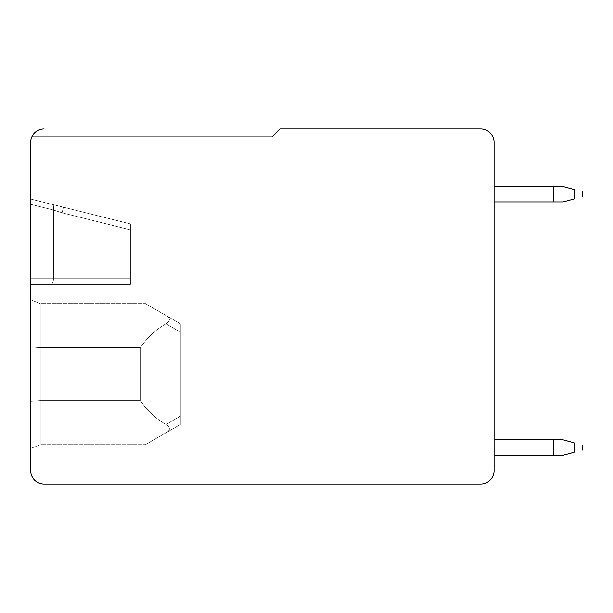 <?xml version="1.0" encoding="UTF-8"?>
<svg xmlns="http://www.w3.org/2000/svg" width="613" height="613" viewBox="0 0 613 613"><rect width="100%" height="100%" fill="white"/><g stroke="black" fill="none" stroke-linecap="round" stroke-linejoin="round"><path stroke-width="0.46" stroke-dasharray="3.06 2.3" d="M30.65 142.431A13.432 13.432 0 0 1 44.082 128.998L480.646 128.998A13.432 13.432 0 0 1 494.078 142.431L494.078 470.569A13.432 13.432 0 0 1 480.646 484.002L44.082 484.002A13.432 13.432 0 0 1 30.65 470.569L30.65 142.431M280.118 128.998L272.44 136.676L31.945 136.676L272.44 136.676L280.118 128.998L272.44 136.676L31.945 136.676L272.44 136.676L280.118 128.998L272.44 136.676L31.945 136.676L272.44 136.676L280.118 128.998L272.44 136.676L31.945 136.676L272.44 136.676L280.118 128.998L272.44 136.676L31.945 136.676L272.44 136.676L280.118 128.998L272.44 136.676L31.945 136.676L272.44 136.676L280.118 128.998L272.44 136.676L31.945 136.676L272.44 136.676L280.118 128.998L272.44 136.676L31.945 136.676L272.44 136.676L280.118 128.998L272.44 136.676L31.945 136.676L272.44 136.676L280.118 128.998L272.44 136.676L31.945 136.676L272.44 136.676L280.118 128.998L272.44 136.676L31.945 136.676L272.44 136.676L280.118 128.998L272.44 136.676L31.945 136.676L272.44 136.676L280.118 128.998L272.44 136.676L31.945 136.676L272.44 136.676L280.118 128.998L272.44 136.676L31.945 136.676L272.44 136.676L280.118 128.998L272.44 136.676L31.945 136.676L272.44 136.676L280.118 128.998L272.44 136.676L31.945 136.676L272.44 136.676L280.118 128.998L272.44 136.676L31.945 136.676L272.44 136.676L280.118 128.998L272.44 136.676L31.945 136.676L272.44 136.676L280.118 128.998L272.44 136.676L31.945 136.676L272.44 136.676L280.118 128.998L272.44 136.676L31.945 136.676L272.44 136.676L280.118 128.998L272.44 136.676L31.945 136.676L272.44 136.676L280.118 128.998L272.44 136.676L31.945 136.676L272.44 136.676L280.118 128.998L272.44 136.676L31.945 136.676L272.44 136.676L280.118 128.998L272.44 136.676L31.945 136.676A13.432 13.432 0 0 1 44.082 128.998A13.432 13.432 0 0 0 31.945 136.676A13.432 13.432 0 0 1 44.082 128.998A13.432 13.432 0 0 0 31.945 136.676A13.432 13.432 0 0 1 44.082 128.998A13.432 13.432 0 0 0 31.945 136.676A13.432 13.432 0 0 1 44.082 128.998A13.432 13.432 0 0 0 31.945 136.676A13.432 13.432 0 0 1 44.082 128.998A13.432 13.432 0 0 0 31.945 136.676A13.432 13.432 0 0 1 44.082 128.998A13.432 13.432 0 0 0 31.945 136.676A13.432 13.432 0 0 1 44.082 128.998A13.432 13.432 0 0 0 31.945 136.676A13.432 13.432 0 0 1 44.082 128.998A13.432 13.432 0 0 0 31.945 136.676A13.432 13.432 0 0 1 44.082 128.998A13.432 13.432 0 0 0 31.945 136.676A13.432 13.432 0 0 1 44.082 128.998A13.432 13.432 0 0 0 31.945 136.676A13.432 13.432 0 0 1 44.082 128.998A13.432 13.432 0 0 0 31.945 136.676A13.432 13.432 0 0 1 44.082 128.998A13.432 13.432 0 0 0 31.945 136.676A13.432 13.432 0 0 1 44.082 128.998A13.432 13.432 0 0 0 31.945 136.676A13.432 13.432 0 0 1 44.082 128.998A13.432 13.432 0 0 0 31.945 136.676A13.432 13.432 0 0 1 44.082 128.998A13.432 13.432 0 0 0 31.945 136.676A13.432 13.432 0 0 1 44.082 128.998A13.432 13.432 0 0 0 31.945 136.676A13.432 13.432 0 0 1 44.082 128.998A13.432 13.432 0 0 0 31.945 136.676A13.432 13.432 0 0 1 44.082 128.998A13.432 13.432 0 0 0 31.945 136.676A13.432 13.432 0 0 1 44.082 128.998A13.432 13.432 0 0 0 31.945 136.676A13.432 13.432 0 0 1 44.082 128.998A13.432 13.432 0 0 0 31.945 136.676A13.432 13.432 0 0 1 44.082 128.998A13.432 13.432 0 0 0 31.945 136.676A13.432 13.432 0 0 1 44.082 128.998A13.432 13.432 0 0 0 31.945 136.676A13.432 13.432 0 0 1 44.082 128.998A13.432 13.432 0 0 0 31.945 136.676A13.432 13.432 0 0 1 44.082 128.998A13.432 13.432 0 0 0 31.945 136.676L272.44 136.676L280.118 128.998L44.082 128.998M494.078 455.221L494.078 439.866L494.078 455.221L494.078 439.866L494.078 455.221L494.078 439.866L494.078 455.221L494.078 439.866L494.078 455.221L494.078 439.866L494.078 455.221L494.078 439.866L494.078 455.221L553.562 455.221L494.078 455.221L553.562 455.221L494.078 455.221L553.562 455.221L494.078 455.221L553.562 455.221L494.078 455.221L553.562 455.221L494.078 455.221L553.562 455.221L553.562 439.866L553.562 455.221L563.163 455.221L574.044 452.302L563.163 455.221L553.562 455.221L553.562 439.866L553.562 455.221L563.163 455.221L574.044 452.302L563.163 455.221L553.562 455.221L553.562 439.866L553.562 455.221L563.163 455.221L574.044 452.302L563.163 455.221L553.562 455.221L553.562 439.866L553.562 455.221L563.163 455.221L574.044 452.302L563.163 455.221L553.562 455.221L553.562 439.866L553.562 455.221L563.163 455.221L574.044 452.302L563.163 455.221L553.562 455.221L553.562 439.866L494.078 439.866L563.163 439.866L574.044 442.785L574.044 452.302L563.163 455.221L553.562 455.221M494.078 186.567L563.163 186.567L574.044 189.478L563.163 186.567L494.078 186.567L563.163 186.567L574.044 189.478L563.163 186.567L494.078 186.567L563.163 186.567L574.044 189.478L563.163 186.567L494.078 186.567L563.163 186.567L574.044 189.478L563.163 186.567L494.078 186.567L563.163 186.567L574.044 189.478L563.163 186.567L494.078 186.567L494.078 201.915L494.078 186.567L494.078 201.915L494.078 186.567L494.078 201.915L494.078 186.567L494.078 201.915L494.078 186.567L494.078 201.915L494.078 186.567L494.078 201.915L494.078 186.567L553.562 186.567L553.562 201.915L494.078 201.915M553.562 186.567L563.163 186.567L574.044 189.478L574.044 199.003L563.163 201.915L553.562 201.915L563.163 201.915L574.044 199.003L563.163 201.915L553.562 201.915L553.562 186.567L553.562 201.915L563.163 201.915L574.044 199.003L563.163 201.915L553.562 201.915L553.562 186.567L553.562 201.915L563.163 201.915L574.044 199.003L563.163 201.915L553.562 201.915L553.562 186.567L553.562 201.915L563.163 201.915L574.044 199.003L563.163 201.915L553.562 201.915L553.562 186.567L553.562 201.915L563.163 201.915L574.044 199.003L563.163 201.915L553.562 201.915L553.562 186.567L553.562 201.915M553.562 439.866L563.163 439.866L574.044 442.785L563.163 439.866L494.078 439.866L563.163 439.866L574.044 442.785L574.044 452.302L574.044 442.785L574.044 452.302L574.044 442.785L574.044 452.302L574.044 442.785L574.044 452.302L574.044 442.785L574.044 452.302L574.044 442.785L563.163 439.866L494.078 439.866L563.163 439.866L574.044 442.785L563.163 439.866L494.078 439.866L563.163 439.866L574.044 442.785L563.163 439.866L494.078 439.866L563.163 439.866L574.044 442.785L563.163 439.866L494.078 439.866M30.65 346.958L40.243 347.609L140.446 347.609L40.243 347.609L40.243 400.672L40.243 303.619L40.243 347.609L30.65 346.958L30.65 299.78L30.65 448.501L30.65 299.78L30.65 448.501L30.65 299.78L30.65 448.501L30.65 299.78L30.65 448.501L30.65 299.78L30.65 448.501L30.65 401.331L30.65 448.501L30.65 401.331L40.243 400.672L30.65 401.331L40.243 400.672L40.243 444.663L40.243 347.609L30.65 346.958L40.243 347.609L40.243 303.619L40.243 400.672L140.446 400.672L140.446 347.609C147.289 337.449 155.809 329.51 166.016 323.817C155.809 329.51 147.289 337.449 140.446 347.609L140.446 400.672C147.289 410.84 155.809 418.771 166.016 424.472C155.809 418.771 147.289 410.84 140.446 400.672L140.446 347.609C147.289 337.449 155.809 329.51 166.016 323.817C170.169 321.089 170.514 318.515 167.05 316.109C170.506 318.522 170.161 321.089 166.016 323.817C155.809 329.51 147.289 337.449 140.446 347.609L140.446 400.672C147.289 410.84 155.809 418.771 166.016 424.472C170.169 427.2 170.514 429.767 167.05 432.18C170.506 429.767 170.161 427.192 166.016 424.472C155.809 418.771 147.289 410.84 140.446 400.672L140.446 347.609C147.289 337.449 155.809 329.51 166.016 323.817C170.169 321.089 170.514 318.515 167.05 316.109C137.795 299.213 137.795 299.213 167.05 316.109C137.795 299.213 137.795 299.213 167.05 316.109L180.329 323.771L167.05 316.109C170.506 318.522 170.161 321.089 166.016 323.817C155.809 329.51 147.289 337.449 140.446 347.609L140.446 400.672C147.289 410.84 155.809 418.771 166.016 424.472C170.169 427.2 170.514 429.767 167.05 432.18C137.795 449.068 137.795 449.068 167.05 432.18C137.795 449.068 137.795 449.068 167.05 432.18L180.329 424.518L180.329 323.771L180.329 424.518L167.05 432.18C170.506 429.767 170.161 427.192 166.016 424.472C155.809 418.771 147.289 410.84 140.446 400.672L140.446 347.609C147.289 337.449 155.809 329.51 166.016 323.817C170.169 321.089 170.514 318.515 167.05 316.109C137.795 299.213 137.795 299.213 167.05 316.109C137.795 299.213 137.795 299.213 167.05 316.109L180.329 323.771L167.05 316.109C170.506 318.522 170.161 321.089 166.016 323.817C155.809 329.51 147.289 337.449 140.446 347.609L140.446 400.672C147.289 410.84 155.809 418.771 166.016 424.472C170.169 427.2 170.514 429.767 167.05 432.18C137.795 449.068 137.795 449.068 167.05 432.18C137.795 449.068 137.795 449.068 167.05 432.18L180.329 424.518L180.329 323.771L180.329 424.518L167.05 432.18C170.506 429.767 170.161 427.192 166.016 424.472C155.809 418.771 147.289 410.84 140.446 400.672L140.446 347.609C147.289 337.449 155.809 329.51 166.016 323.817C170.169 321.089 170.514 318.515 167.05 316.109C137.795 299.213 137.795 299.213 167.05 316.109C137.795 299.213 137.795 299.213 167.05 316.109L180.329 323.771L167.05 316.109C170.506 318.522 170.161 321.089 166.016 323.817C155.809 329.51 147.289 337.449 140.446 347.609L140.446 400.672C147.289 410.84 155.809 418.771 166.016 424.472C170.169 427.2 170.514 429.767 167.05 432.18C137.795 449.068 137.795 449.068 167.05 432.18C137.795 449.068 137.795 449.068 167.05 432.18L180.329 424.518L180.329 323.771L180.329 424.518L167.05 432.18C170.506 429.767 170.161 427.192 166.016 424.472C155.809 418.771 147.289 410.84 140.446 400.672L140.446 347.609C147.289 337.449 155.809 329.51 166.016 323.817C170.169 321.089 170.514 318.515 167.05 316.109C137.795 299.213 137.795 299.213 167.05 316.109C137.795 299.213 137.795 299.213 167.05 316.109L180.329 323.771L167.05 316.109C170.506 318.522 170.161 321.089 166.016 323.817C155.809 329.51 147.289 337.449 140.446 347.609L140.446 400.672C147.289 410.84 155.809 418.771 166.016 424.472C170.169 427.2 170.514 429.767 167.05 432.18C137.795 449.068 137.795 449.068 167.05 432.18C137.795 449.068 137.795 449.068 167.05 432.18L180.329 424.518L180.329 323.771L180.329 424.518L167.05 432.18C170.506 429.767 170.161 427.192 166.016 424.472C155.809 418.771 147.289 410.84 140.446 400.672L40.243 400.672L30.65 401.331L40.243 400.672L40.243 444.663L40.243 347.609L140.446 347.609L40.243 347.609L30.65 346.958L40.243 347.609L40.243 303.619L40.243 400.672L140.446 400.672L40.243 400.672L30.65 401.331L40.243 400.672L40.243 444.663L40.243 347.609L140.446 347.609L40.243 347.609L30.65 346.958L40.243 347.609L40.243 303.619L40.243 400.672L140.446 400.672L40.243 400.672L30.65 401.331L40.243 400.672L40.243 444.663L40.243 347.609L140.446 347.609L40.243 347.609L30.65 346.958L40.243 347.609L40.243 303.619L40.243 400.672L140.446 400.672L40.243 400.672L30.65 401.331L40.243 400.672L40.243 444.663L40.243 347.609L140.446 347.609L40.243 347.609L30.65 346.958L40.243 347.609L40.243 303.619L40.243 400.672L140.446 400.672L40.243 400.672L30.65 401.331M30.65 204.328L30.65 284.432L30.65 199.041L30.65 284.432L30.65 199.041L30.65 284.432L30.65 199.041L30.65 284.432L30.65 199.041L30.65 278.677L30.65 199.041L30.65 204.328L53.461 210.021L62.043 212.803L53.461 210.021A5.755 2.513 -76 0 0 52.281 204.436L30.65 199.041L52.281 204.436A5.755 2.513 -76 0 1 53.461 210.021L62.043 212.803L63.438 207.217L130.439 223.921L63.438 207.217L62.043 212.803L63.438 207.217L130.439 223.921L130.439 284.432L130.439 223.921L52.281 204.436L63.438 207.217L62.043 212.803L53.461 210.021A5.755 2.513 -76 0 0 52.281 204.436A5.755 2.513 -76 0 1 53.461 210.021L62.043 212.803L63.438 207.217L130.439 223.921L130.439 284.432L130.439 223.921L30.65 199.041L63.438 207.217L62.043 212.803L53.461 210.021A5.755 2.513 -76 0 0 52.281 204.436A5.755 2.513 -76 0 1 53.461 210.021L62.043 212.803L63.438 207.217L130.439 223.921L130.439 284.432L130.439 223.921L30.65 199.041L63.438 207.217L62.043 212.803L53.461 210.021A5.755 2.513 -76 0 0 52.281 204.436A5.755 2.513 -76 0 1 53.461 210.021A5.755 2.513 -76 0 0 52.281 204.436L30.65 199.041L52.281 204.436A5.755 2.513 -76 0 1 53.461 210.021L62.043 212.803L53.461 210.021L62.043 212.803L63.438 207.217L130.439 223.921L130.439 284.432L130.439 223.921L52.281 204.436L63.438 207.217L62.043 212.803L63.438 207.217L130.439 223.921L130.439 284.432L130.439 223.921L30.65 199.041L63.438 207.217L62.043 212.803L53.461 210.021A5.755 2.513 -76 0 0 52.281 204.436A5.755 2.513 -76 0 1 53.461 210.021L30.65 204.328L53.461 210.021L53.461 278.677L130.439 278.677L62.043 278.677L62.043 284.432L130.439 284.432L30.65 284.432L30.65 278.677L30.65 284.432L130.439 284.432L30.65 284.432L130.439 284.432L30.65 284.432L130.439 284.432L30.65 284.432L130.439 284.432L62.043 284.432L62.043 212.803L130.439 229.852L62.043 212.803L62.043 278.677L53.461 278.677L53.461 210.021L53.461 278.677L30.65 278.677L53.461 278.677A5.755 2.575 -90 0 1 50.887 284.432L30.65 284.432L50.887 284.432A5.755 2.575 -90 0 0 53.461 278.677A5.755 2.575 -90 0 1 50.887 284.432A5.755 2.575 -90 0 0 53.461 278.677L30.65 278.677L53.461 278.677L53.461 210.021L30.65 204.328L53.461 210.021L53.461 278.677L62.043 278.677L53.461 278.677A5.755 2.575 -90 0 1 50.887 284.432A5.755 2.575 -90 0 0 53.461 278.677L30.65 278.677L53.461 278.677L53.461 210.021L30.65 204.328L53.461 210.021L53.461 278.677L130.439 278.677L62.043 278.677L62.043 284.432L62.043 212.803L62.043 278.677L53.461 278.677A5.755 2.575 -90 0 1 50.887 284.432A5.755 2.575 -90 0 0 53.461 278.677L30.65 278.677L53.461 278.677L53.461 210.021L30.65 204.328L53.461 210.021L53.461 278.677L130.439 278.677L62.043 278.677L62.043 284.432L62.043 212.803L130.439 229.852L62.043 212.803L62.043 278.677L53.461 278.677A5.755 2.575 -90 0 1 50.887 284.432A5.755 2.575 -90 0 0 53.461 278.677L30.65 278.677L53.461 278.677L53.461 210.021L30.65 204.328L53.461 210.021L53.461 278.677L130.439 278.677L62.043 278.677L62.043 284.432L62.043 212.803L130.439 229.852L62.043 212.803L62.043 278.677L130.439 278.677L62.043 278.677L62.043 284.432L62.043 278.677L53.461 278.677A5.755 2.575 -90 0 1 50.887 284.432A5.755 2.575 -90 0 0 53.461 278.677L30.65 278.677L53.461 278.677L53.461 210.021L30.65 204.328M167.05 316.109C137.795 299.213 137.795 299.213 167.05 316.109C137.795 299.213 137.795 299.213 167.05 316.109L180.329 323.771L167.05 316.109C170.506 318.522 170.161 321.089 166.016 323.817C170.169 321.089 170.514 318.515 167.05 316.109C137.795 299.213 137.795 299.213 167.05 316.109C137.795 299.213 137.795 299.213 167.05 316.109L180.329 323.771L180.329 332.077L180.329 323.771L167.05 316.109M167.05 432.18C137.795 449.068 137.795 449.068 167.05 432.18C137.795 449.068 137.795 449.068 167.05 432.18L180.329 424.518L180.329 332.077L180.329 424.518L167.05 432.18C170.506 429.767 170.161 427.192 166.016 424.472C170.169 427.2 170.514 429.767 167.05 432.18C137.795 449.068 137.795 449.068 167.05 432.18C137.795 449.068 137.795 449.068 167.05 432.18L180.329 424.518L180.329 323.771L180.329 424.518L167.05 432.18M40.243 400.672L40.243 444.663L40.243 400.672L140.446 400.672L40.243 400.672M40.243 347.609L140.446 347.609L40.243 347.609M30.65 199.041L52.281 204.436L30.65 199.041M574.044 189.478L574.044 199.003L574.044 189.478M180.329 332.077L166.016 323.817L180.329 332.077M166.016 424.472L180.329 416.204L166.016 424.472M62.043 212.803L130.439 229.852L62.043 212.803L130.439 229.852L62.043 212.803L62.043 278.677L62.043 212.803L62.043 278.677L53.461 278.677L130.439 278.677L62.043 278.677L62.043 284.432L62.043 212.803L130.439 229.852L62.043 212.803M582.35 450.08L582.35 445.007M582.35 196.773L582.35 191.708M40.243 303.619L30.65 299.78L40.243 303.619L30.65 299.78L40.243 303.619L30.65 299.78L40.243 303.619L145.427 303.619L40.243 303.619M40.243 444.663L30.65 448.501L40.243 444.663L30.65 448.501L40.243 444.663L30.65 448.501L40.243 444.663L145.427 444.663L40.243 444.663M63.438 207.217L52.281 204.436L63.438 207.217"/><path stroke-width="0.92" d="M44.082 128.998A13.432 13.432 0 0 0 30.65 142.431L30.65 470.569A13.432 13.432 0 0 0 44.082 484.002L480.646 484.002A13.432 13.432 0 0 0 494.078 470.569L494.078 142.431A13.432 13.432 0 0 0 480.646 128.998L280.118 128.998M494.078 186.567L563.163 186.567L574.044 189.478C585.89 192.658 585.89 192.658 574.044 189.478C585.89 192.658 585.89 192.658 574.044 189.478C585.89 192.658 585.89 192.658 574.044 189.478C585.89 192.658 585.89 192.658 574.044 189.478C585.89 192.658 585.89 192.658 574.044 189.478C585.89 192.658 585.89 192.658 574.044 189.478C585.89 192.658 585.89 192.658 574.044 189.478C585.89 192.658 585.89 192.658 574.044 189.478C585.89 192.658 585.89 192.658 574.044 189.478C585.89 192.658 585.89 192.658 574.044 189.478C585.89 192.658 585.89 192.658 574.044 189.478C585.89 192.658 585.89 192.658 574.044 189.478L574.044 199.003C585.89 195.823 585.89 195.823 574.044 199.003C585.89 195.823 585.89 195.823 574.044 199.003C585.89 195.823 585.89 195.823 574.044 199.003C585.89 195.823 585.89 195.823 574.044 199.003C585.89 195.823 585.89 195.823 574.044 199.003C585.89 195.823 585.89 195.823 574.044 199.003C585.89 195.823 585.89 195.823 574.044 199.003C585.89 195.823 585.89 195.823 574.044 199.003C585.89 195.823 585.89 195.823 574.044 199.003C585.89 195.823 585.89 195.823 574.044 199.003C585.89 195.823 585.89 195.823 574.044 199.003C585.89 195.823 585.89 195.823 574.044 199.003L563.163 201.915L494.078 201.915M494.078 439.866L563.163 439.866L574.044 442.785C585.89 445.957 585.89 445.957 574.044 442.785C585.89 445.957 585.89 445.957 574.044 442.785C585.89 445.957 585.89 445.957 574.044 442.785C585.89 445.957 585.89 445.957 574.044 442.785C585.89 445.957 585.89 445.957 574.044 442.785C585.89 445.957 585.89 445.957 574.044 442.785C585.89 445.957 585.89 445.957 574.044 442.785C585.89 445.957 585.89 445.957 574.044 442.785C585.89 445.957 585.89 445.957 574.044 442.785C585.89 445.957 585.89 445.957 574.044 442.785C585.89 445.957 585.89 445.957 574.044 442.785C585.89 445.957 585.89 445.957 574.044 442.785L574.044 452.302C585.89 449.13 585.89 449.13 574.044 452.302C585.89 449.13 585.89 449.13 574.044 452.302C585.89 449.13 585.89 449.13 574.044 452.302C585.89 449.13 585.89 449.13 574.044 452.302C585.89 449.13 585.89 449.13 574.044 452.302C585.89 449.13 585.89 449.13 574.044 452.302C585.89 449.13 585.89 449.13 574.044 452.302C585.89 449.13 585.89 449.13 574.044 452.302C585.89 449.13 585.89 449.13 574.044 452.302C585.89 449.13 585.89 449.13 574.044 452.302C585.89 449.13 585.89 449.13 574.044 452.302C585.89 449.13 585.89 449.13 574.044 452.302L563.163 455.221L494.078 455.221M553.562 186.567L553.562 201.915M553.562 439.866L553.562 455.221M30.65 401.331L30.65 346.958M582.35 196.773L582.35 191.708M582.35 450.08L582.35 445.007"/></g></svg>
